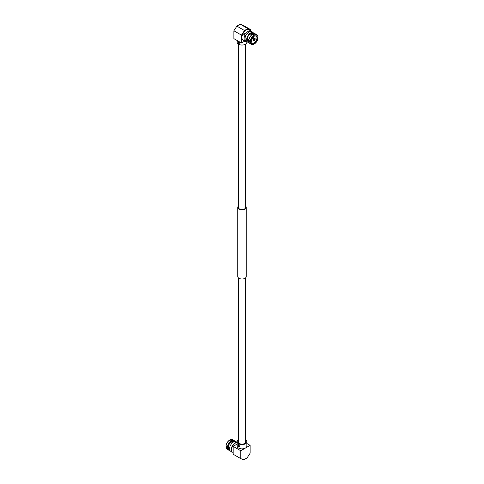 <?xml version="1.0" encoding="UTF-8"?>
<svg xmlns="http://www.w3.org/2000/svg" width="484" height="484" viewBox="0 0 484 484"><rect width="100%" height="100%" fill="white"/><g stroke="black" fill="none" stroke-linecap="round" stroke-linejoin="round"><path stroke-width="0.73" d="M237.136 442.297L236.192 441.759A5.493 3.17 120 0 0 231.957 443.229A5.493 3.17 120 0 0 229.561 448.759A5.493 3.17 120 0 0 230.699 451.276L231.727 451.868M237.136 442.364A6.002 3.467 120 0 0 237.093 442.37L236.392 442.491A5.493 3.17 120 0 0 231.207 449.709A5.493 3.17 -60 0 1 236.73 442.455M237.093 442.37A6.002 3.467 120 0 0 231.437 450.253A6.002 3.467 120 0 0 231.679 451.747L231.431 451.082A5.493 3.17 120 0 1 231.207 449.709A5.493 3.17 120 0 0 231.57 451.39M245.642 439.914A4.864 2.807 180 0 1 246.864 441.777L246.864 446.066A4.864 2.807 180 0 1 245.442 448.051A4.864 2.807 180 0 1 238.558 448.051A4.864 2.807 180 0 1 237.136 446.066L237.136 441.777A4.864 2.807 180 0 1 238.358 439.914M246.864 443.483L250.107 445.359L240.772 450.749L240.772 458.626L233.173 454.24L233.173 446.357L240.772 450.749M233.173 446.357L237.136 444.07M229.973 440.494L230.269 439.768L231.999 441.112A5.07 2.928 -60 0 1 234.686 441.547M234.909 441.517A5.493 3.17 120 0 0 234.056 440.525L232.629 439.702A5.493 3.17 120 0 0 230.269 439.768M234.056 440.525A5.493 3.17 120 0 0 231.697 440.591M230.922 441.045L229.192 440.392A5.07 2.928 120 0 0 226.016 445.897L228.043 447.065A5.07 2.928 -60 0 1 231.219 441.565L230.922 441.045A5.493 3.17 120 0 0 227.444 447.065M229.489 440.216A5.493 3.17 120 0 0 226.016 446.242M229.761 450.072A5.07 2.928 -60 0 1 228.043 447.96L226.016 447.137A5.493 3.17 120 0 0 227.135 449.219L228.563 450.041A5.493 3.17 120 0 0 229.846 450.283M226.016 447.137L226.494 446.514M227.444 447.966A5.493 3.17 120 0 0 228.563 450.041M229.61 448.002L227.982 447.065M231.189 441.511L232.399 442.213M228.043 447.065L229.67 447.652M232.544 442.672L231.219 441.91A4.646 2.686 120 0 0 228.345 446.889M231.219 441.91L231.219 441.565M231.999 441.112L233.221 442.17M234.304 441.644L233.935 441.432A4.646 2.686 120 0 0 231.999 441.462M229.567 448.493L228.043 447.96M228.345 447.791A4.646 2.686 120 0 0 229.283 449.479L229.658 449.696M231.679 451.747A6.002 3.467 120 0 0 232.381 452.788L233.016 453.157M250.107 445.359L250.107 453.236L247.118 457.864L243.767 459.8L240.772 458.626M238.406 444.705L239.156 446.345M245.642 440.791A4.023 2.323 180 0 1 246.023 441.777A4.023 2.323 180 0 1 243.537 443.925A4.023 2.323 180 0 1 239.156 443.423A4.023 2.323 180 0 1 237.977 441.777A4.023 2.323 180 0 1 238.358 440.791M246.864 441.777A4.864 2.807 180 0 1 243.863 444.379A4.864 2.807 180 0 1 238.558 443.767A4.864 2.807 180 0 1 237.136 441.777M237.777 445.062L238.558 444.614L239.574 446.103L239.253 446.714L238.558 446.69L237.777 445.062L238.558 444.614M238.358 206.196A4.235 2.444 -0 0 0 237.765 207.442A4.235 2.444 -0 0 0 239.005 209.173A4.235 2.444 -0 0 0 243.621 209.705A4.235 2.444 -0 0 0 246.235 207.442A4.235 2.444 -0 0 0 245.642 206.196M237.765 207.442L237.765 276.558A4.235 2.444 -0 0 0 239.005 278.282A4.235 2.444 -0 0 0 243.621 278.814A4.235 2.444 -0 0 0 246.235 276.558L246.235 207.442M238.358 44.086L238.358 207.442A3.642 2.099 -0 0 0 239.429 208.931A3.642 2.099 -0 0 0 243.392 209.384A3.642 2.099 -0 0 0 245.642 207.442L245.642 44.086M249.091 42.483A5.493 3.17 -60 0 1 247.808 42.241A5.493 3.17 -60 0 1 246.671 39.724A5.493 3.17 -60 0 1 248.879 34.4A5.493 3.17 -60 0 1 252.999 32.585L252.515 33.305A4.646 2.686 120 0 0 249.078 34.945A4.646 2.686 120 0 0 247.27 39.379A4.646 2.686 120 0 0 248.232 41.509L248.903 41.896M247.112 41.551A5.493 3.17 -60 0 1 245.025 38.774A5.493 3.17 120 0 0 246.162 41.291L247.808 42.241M253.18 33.632L253.628 32.966A5.493 3.17 -60 0 1 254.154 33.717M252.987 32.597L253.628 32.966M246.779 41.648A6.002 3.467 -60 0 1 245.321 41.388A6.002 3.467 -60 0 1 244.081 38.641A6.002 3.467 -60 0 1 245.019 35.023L245.86 35.507A5.493 3.17 -60 0 0 245.025 38.774A5.493 3.17 -60 0 1 247.233 33.45A5.493 3.17 -60 0 1 251.353 31.635L252.999 32.585M253.162 33.668L252.521 33.299M251.305 41.618A4.023 2.323 -60 0 1 251.275 41.182A4.023 2.323 -60 0 1 251.281 41.08M254.027 36.312A4.023 2.323 -60 0 1 254.511 36.064M256.272 36.155A4.023 2.323 -60 0 1 256.962 37.903A4.023 2.323 -60 0 1 255.304 41.842A4.023 2.323 -60 0 1 252.267 43.1M253.071 40.148A1.482 0.853 -60 0 1 253.719 38.653A1.482 0.853 -60 0 1 254.862 38.26A1.482 0.853 -60 0 1 255.165 38.938A1.482 0.853 -60 0 1 254.523 40.426A1.482 0.853 -60 0 1 253.38 40.825A1.482 0.853 -60 0 1 253.071 40.148M254.106 38.532A1.27 0.732 -60 0 0 253.235 40.033L253.416 39.93A1.016 0.587 -60 0 1 254.106 38.738L253.955 38.442M254.106 38.666L254.161 38.702A1.016 0.587 -60 0 1 254.638 38.672A1.016 0.587 -60 0 1 254.85 39.101L254.185 38.69M254.161 38.702L254.161 38.496A1.27 0.732 -60 0 1 254.79 38.466A1.27 0.732 -60 0 1 255.032 38.998L254.85 39.101M254.076 38.756L254.85 39.168A1.016 0.587 -60 0 1 254.161 40.36L253.416 39.9M253.416 40.027L254.106 40.396A1.016 0.587 -60 0 1 253.628 40.432A1.016 0.587 -60 0 1 253.416 39.997L253.356 39.966M253.078 40.027L253.416 39.997M254.106 40.396L254.106 40.602A1.27 0.732 -60 0 1 253.519 40.662A1.27 0.732 -60 0 1 253.235 40.105M254.85 39.168L255.032 39.065A1.27 0.732 -60 0 1 254.161 40.571M241.492 43.034L233.893 38.641L233.893 30.764L241.492 35.151L241.492 43.034L244.825 41.104M257.506 37.486L257.984 38.103A5.07 2.928 -60 0 1 254.808 43.608L254.027 43.506M257.984 38.103L257.234 38.538A4.023 2.323 -60 0 1 254.808 42.743L254.808 43.608M248.824 41.4A5.493 3.17 -60 0 0 249.944 43.475L251.371 44.298A5.493 3.17 -60 0 0 253.731 44.232L254.027 44.056A5.07 2.928 -60 0 1 250.851 42.223L248.824 41.4L249.127 40.88L247.288 39.815M251.371 44.298A5.493 3.17 -60 0 1 250.252 42.223M254.027 44.056L254.027 43.191A4.023 2.323 -60 0 1 252.406 43.197A4.023 2.323 -60 0 1 251.601 41.787L250.851 42.223M254.511 34.854L254.808 35.374A5.07 2.928 -60 0 1 257.984 37.207L257.984 36.863A5.493 3.17 -60 0 0 256.865 34.781A5.493 3.17 -60 0 0 254.511 34.854L253.078 34.031A5.493 3.17 -60 0 1 255.437 33.959L256.865 34.781M254.808 35.374L254.808 36.239A4.023 2.323 120 0 1 256.429 36.233A4.023 2.323 120 0 1 257.234 37.637L257.984 37.207M250.942 33.493L252.781 34.552L253.078 34.031M248.824 40.499L250.851 41.322A5.07 2.928 -60 0 1 254.027 35.822L252.303 34.479L252.001 34.654A5.07 2.928 120 0 0 248.824 40.154L248.824 40.499A5.493 3.17 -60 0 1 252.303 34.479M250.252 41.328A5.493 3.17 -60 0 1 253.731 35.302M250.851 41.322L251.601 40.892A4.023 2.323 120 0 1 254.027 36.687L254.027 35.822M250.476 33.735L252.031 34.636M254.003 35.774L254.808 36.239M251.728 34.461A4.023 2.323 -60 0 1 251.753 34.836L250.167 33.941M251.601 41.787L250.797 41.322M248.824 40.19L247.27 39.289M245.654 33.922L243.494 32.676L245.654 33.922A6.002 3.467 -60 0 1 251.323 31A6.002 3.467 -60 0 1 252.291 32.18M246.495 34.406A5.493 3.17 -60 0 1 251.928 31.968M247.288 38.92L248.867 39.827M245.019 35.023L242.859 33.771A6.002 3.467 -60 0 0 241.915 37.395A6.002 3.467 -60 0 0 243.162 40.142L245.321 41.388M243.494 32.676A6.002 3.467 -60 0 1 249.157 29.748L251.323 31M244.172 33.069A4.646 2.686 120 0 0 243.537 34.164M250.827 30.716L250.827 29.76L247.838 28.586L244.487 30.522L236.882 26.136L233.893 30.764M244.487 30.522L241.492 35.151M247.838 28.586L240.233 24.2L243.228 25.374L250.827 29.76M236.882 26.136L240.233 24.2M238.406 41.376L239.156 43.015M237.136 40.517L237.136 42.223A4.864 2.807 0 0 0 238.558 44.207A4.864 2.807 0 0 0 243.863 44.818A4.864 2.807 0 0 0 246.864 42.223L246.864 41.703M239.574 42.773L239.253 43.391L238.558 43.36L237.777 41.733L238.558 41.285L239.574 42.773M238.358 277.804L238.358 442.763M245.642 277.804L245.642 442.763M254.79 38.466L254.409 38.212M253.519 40.662L253.114 40.456M252.545 33.263L253.549 33.844"/></g></svg>

